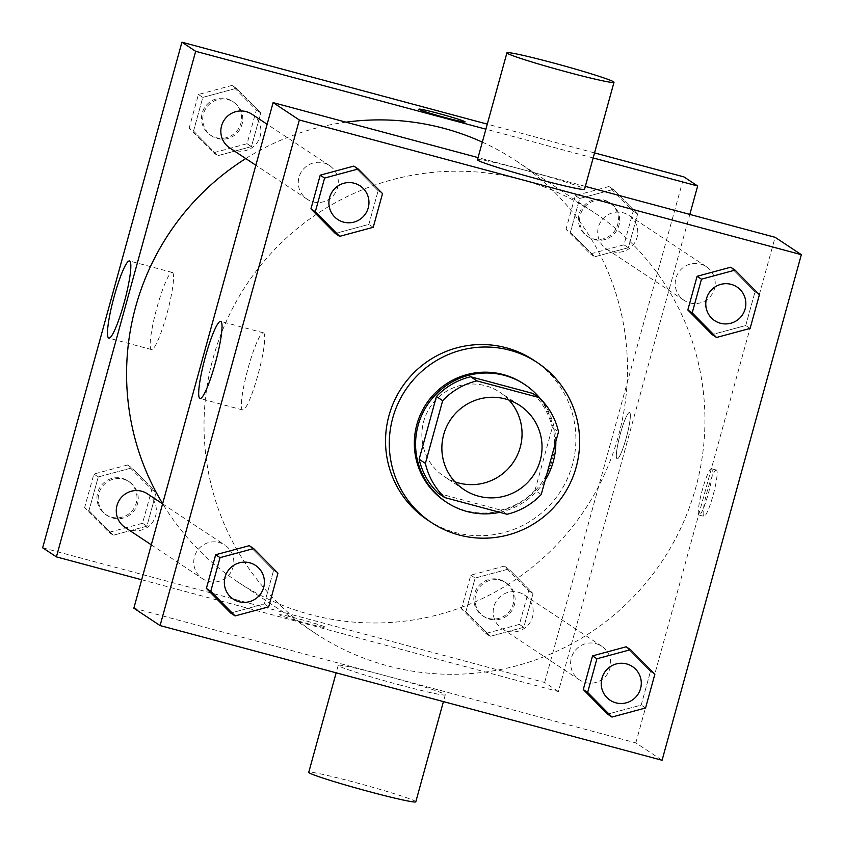<?xml version="1.0" encoding="UTF-8"?>
<svg xmlns="http://www.w3.org/2000/svg" width="844" height="844" viewBox="0 0 844 844"><rect width="100%" height="100%" fill="white"/><g stroke="black" fill="none" stroke-linecap="round" stroke-linejoin="round"><path stroke-width="0.63" stroke-dasharray="4.22 3.17" d="M454.895 481.808A50.482 49.923 -56.5 0 1 444.092 476.417A50.482 49.923 -56.5 0 1 426.442 413.813A50.482 49.923 -56.5 0 1 485.353 385.719A50.482 49.923 -56.5 0 1 499.848 392.249A50.482 49.923 -56.5 0 1 509.027 400.109M541.236 494.478L534.99 490.343L552.271 427.623L558.517 431.759M532.912 393.452A68.775 68.016 -56.5 0 1 552.271 427.623M534.99 490.343A68.775 68.016 -56.5 0 1 500.777 510.124L507.022 514.27M438.5 493.423L500.777 510.124M555.827 441.517A70.674 69.883 123.5 0 0 540.455 398.864M499.711 512.308A70.674 69.883 123.5 0 0 545.192 480.13M523.491 383.693A70.674 69.883 -56.5 0 1 552.029 460.74A70.674 69.883 -56.5 0 1 445.432 501.526M533.682 360.166A95.91 94.844 -56.5 0 1 559.783 492.506A95.91 94.844 -56.5 0 1 427.739 520.083M645.565 707.979L641.197 705.088L607.596 714.151L641.197 705.088L650.471 671.402L626.153 646.799L650.471 671.402L654.849 674.303M268.687 606.857L264.32 603.966L230.718 613.039L264.32 603.966L273.593 570.28L249.275 545.678L273.593 570.28L277.961 573.181M750.116 328.411L745.748 325.51L712.146 334.583L745.748 325.51L755.021 291.834L730.704 267.221L755.021 291.834L759.4 294.725M373.238 227.289L368.87 224.388L335.268 233.461L368.87 224.388L378.144 190.712L353.826 166.099L378.144 190.712L382.522 193.603M133.848 608.197L635.838 742.889L662.076 760.265M635.838 742.889L775.109 237.301M716.514 470.108A23.98 3.376 -75 0 0 716.366 470.034A23.98 3.376 -75 0 0 706.892 492.316A23.98 3.376 -75 0 0 703.938 516.349A23.98 3.376 -75 0 0 713.275 494.616A23.98 3.376 -75 0 0 716.514 470.108M521.434 179.677A252.398 249.602 -56.5 0 1 593.87 212.34A252.398 249.602 -56.5 0 1 662.561 560.595A252.398 249.602 -56.5 0 1 315.086 633.158A252.398 249.602 -56.5 0 1 226.867 320.14A252.398 249.602 -56.5 0 1 521.434 179.677M585.325 186.387L478.063 157.606M219.123 542.534A20.193 19.971 -56.5 0 1 230.412 573.002A20.193 19.971 -56.5 0 1 195.555 553.769A20.193 19.971 -56.5 0 1 219.123 542.534M596.001 643.655A20.193 19.971 -56.5 0 1 607.29 674.124A20.193 19.971 -56.5 0 1 572.432 654.891A20.193 19.971 -56.5 0 1 596.001 643.655M700.552 264.077A20.193 19.971 -56.5 0 1 711.84 294.545A20.193 19.971 -56.5 0 1 676.983 275.313A20.193 19.971 -56.5 0 1 700.552 264.077M312.955 201.843A20.193 19.971 123.5 0 0 329.466 165.572A20.193 19.971 123.5 0 0 301.667 171.374A20.193 19.971 123.5 0 0 312.955 201.843M398.611 684.653A55.525 2.585 15.4 0 0 445.273 694.855A55.525 2.585 15.4 0 0 392.428 677.605A55.525 2.585 15.4 0 0 338.201 665.357A55.525 2.585 15.4 0 0 398.611 684.653M477.461 159.78A55.525 2.585 -164.6 0 1 524.124 169.971A55.525 2.585 -164.6 0 1 584.533 189.267M415.807 801.8A55.525 2.585 15.4 0 0 362.962 784.561A55.525 2.585 15.4 0 0 308.746 772.313M263.655 332.958A39.932 5.623 105 0 1 258.253 373.776A39.932 5.623 105 0 1 242.713 409.984A39.932 5.623 105 0 1 247.63 369.957A39.932 5.623 105 0 1 263.412 332.842A39.932 5.623 105 0 1 263.655 332.958M711.65 468.8A23.98 3.376 -75 0 0 711.503 468.736A23.98 3.376 -75 0 0 702.029 491.018A23.98 3.376 -75 0 0 699.075 515.051A23.98 3.376 -75 0 0 708.411 493.307A23.98 3.376 -75 0 0 711.65 468.8M482.325 142.13A252.398 249.602 -56.5 0 1 516.423 161.025A252.398 249.602 -56.5 0 1 585.114 509.291A252.398 249.602 -56.5 0 1 237.639 581.854A252.398 249.602 -56.5 0 1 162.639 503.678M245.773 158.566A252.398 249.602 -56.5 0 1 345.987 122.169M229.716 147.922A20.193 19.971 123.5 0 0 259.076 139.302A20.193 19.971 123.5 0 0 252.018 114.256M518.554 592.34A20.193 19.971 -56.5 0 1 529.842 622.819A20.193 19.971 -56.5 0 1 494.985 603.576A20.193 19.971 -56.5 0 1 518.554 592.34M623.104 212.762A20.193 19.971 -56.5 0 1 634.393 243.241A20.193 19.971 -56.5 0 1 599.535 223.998A20.193 19.971 -56.5 0 1 623.104 212.762M147.468 493.835A20.193 19.971 -56.5 0 1 152.964 521.697A20.193 19.971 -56.5 0 1 125.165 527.5M141.686 579.765L558.39 691.574L689.822 214.418M593.153 157.955L485.891 129.174M42.664 547.788L544.654 682.469L558.39 691.574M544.654 682.469L683.914 176.892M629.698 412.589A23.98 3.376 -75 0 0 629.561 412.526A23.98 3.376 -75 0 0 620.076 434.808A23.98 3.376 -75 0 0 617.133 458.841A23.98 3.376 -75 0 0 626.459 437.097A23.98 3.376 -75 0 0 629.698 412.589A23.98 3.376 -75 0 0 629.55 412.516A23.98 3.376 -75 0 0 620.076 434.808A23.98 3.376 -75 0 0 617.122 458.841A23.98 3.376 -75 0 0 626.448 437.097A23.98 3.376 -75 0 0 629.698 412.589M88.979 510.631L113.296 535.244L146.898 526.171L156.172 492.495L131.854 467.882L98.252 476.955L88.979 510.631L113.296 535.244L146.898 526.171L156.172 492.495L131.854 467.882L98.252 476.955L88.979 510.631L84.6 507.74L108.929 532.353L142.52 523.28L151.804 489.594L127.476 464.991L93.884 474.054L84.6 507.74M570.407 232.174L594.725 256.787L628.326 247.714L637.61 214.038L613.282 189.425L579.68 198.498L570.407 232.174L594.725 256.787L628.326 247.714L637.61 214.038L613.282 189.425L579.68 198.498L570.407 232.174L566.039 229.283L590.357 253.896L623.959 244.823L633.232 211.137L608.914 186.535L575.313 195.597L566.039 229.283M594.545 152.912L487.283 124.131M465.856 611.752L490.174 636.365L523.776 627.292L533.049 593.617L508.732 569.004L475.13 578.077L465.856 611.752L490.174 636.365L523.776 627.292L533.049 593.617L508.732 569.004L475.13 578.077L465.856 611.752L461.478 608.862L485.806 633.464L519.408 624.402L528.682 590.716L504.353 566.102L470.762 575.175L461.478 608.862M193.529 131.063L217.847 155.665L251.449 146.603L260.722 112.917L236.404 88.303L202.803 97.376L193.529 131.063L217.847 155.665L251.449 146.603L260.722 112.917L236.404 88.303L202.803 97.376L193.529 131.063L189.151 128.161L213.479 152.775L247.081 143.702L256.354 110.026L232.037 85.413L198.435 94.475L189.151 128.161M305.686 623.094A23.98 1.118 15.4 0 0 325.837 627.493A23.98 1.118 15.4 0 0 303.017 620.045A23.98 1.118 15.4 0 0 279.596 614.759A23.98 1.118 15.4 0 0 305.686 623.094A23.98 1.118 15.4 0 0 325.837 627.482A23.98 1.118 15.4 0 0 303.017 620.045A23.98 1.118 15.4 0 0 279.607 614.749A23.98 1.118 15.4 0 0 305.686 623.083M465.097 121.916L465.097 121.916A23.98 1.118 -164.6 0 1 441.676 116.63A23.98 1.118 -164.6 0 1 418.856 109.182L418.856 109.182M172.471 272.538A39.932 5.623 105 0 1 167.059 313.367A39.932 5.623 105 0 1 151.519 349.574A39.932 5.623 105 0 1 156.435 309.548A39.932 5.623 105 0 1 172.218 272.433A39.932 5.623 105 0 1 172.471 272.538M228.112 99.645A20.193 19.971 -56.5 0 1 239.401 130.124A20.193 19.971 -56.5 0 1 204.543 110.88A20.193 19.971 -56.5 0 1 228.112 99.645M213.479 152.775L217.847 155.665M247.081 143.702L251.449 146.603M256.354 110.026L260.722 112.917M232.037 85.413L236.404 88.303M198.435 94.475L202.803 97.376M226.857 98.822A20.193 19.971 -56.5 0 1 238.156 129.29A20.193 19.971 -56.5 0 1 203.298 110.058A20.193 19.971 -56.5 0 1 226.857 98.822M123.562 479.223A20.193 19.971 -56.5 0 1 134.85 509.692A20.193 19.971 -56.5 0 1 99.993 490.459A20.193 19.971 -56.5 0 1 123.562 479.223M108.929 532.353L113.296 535.244M142.52 523.28L146.898 526.171M151.804 489.594L156.172 492.495M127.476 464.991L131.854 467.882M93.884 474.054L98.252 476.955M122.306 478.39A20.193 19.971 -56.5 0 1 133.595 508.869A20.193 19.971 -56.5 0 1 98.748 489.636A20.193 19.971 -56.5 0 1 122.306 478.39M604.99 200.767A20.193 19.971 -56.5 0 1 616.278 231.235A20.193 19.971 -56.5 0 1 581.421 212.002A20.193 19.971 -56.5 0 1 604.99 200.767M590.357 253.896L594.725 256.787M623.959 244.823L628.326 247.714M633.232 211.137L637.61 214.038M608.914 186.535L613.282 189.425M575.313 195.597L579.68 198.498M603.745 199.944A20.193 19.971 -56.5 0 1 615.033 230.412A20.193 19.971 -56.5 0 1 580.176 211.179A20.193 19.971 -56.5 0 1 603.745 199.944M500.439 580.345A20.193 19.971 -56.5 0 1 511.728 610.813A20.193 19.971 -56.5 0 1 476.871 591.581A20.193 19.971 -56.5 0 1 500.439 580.345M485.806 633.464L490.174 636.365M519.408 624.402L523.776 627.292M528.682 590.716L533.049 593.617M504.353 566.102L508.732 569.004M470.762 575.175L475.13 578.077M499.184 579.511A20.193 19.971 -56.5 0 1 510.483 609.99A20.193 19.971 -56.5 0 1 475.626 590.747A20.193 19.971 -56.5 0 1 499.184 579.511M360.072 185.849A20.193 19.971 -56.5 0 1 365.568 213.701A20.193 19.971 -56.5 0 1 337.769 219.514M368.87 224.388L378.144 190.712M255.521 565.417A20.193 19.971 -56.5 0 1 261.018 593.279A20.193 19.971 -56.5 0 1 233.218 599.092M264.32 603.966L273.593 570.28M736.96 286.971A20.193 19.971 -56.5 0 1 742.446 314.823A20.193 19.971 -56.5 0 1 714.646 320.636M745.748 325.51L755.021 291.834M632.399 666.538A20.193 19.971 -56.5 0 1 637.895 694.401A20.193 19.971 -56.5 0 1 610.096 700.203M641.197 705.088L650.471 671.402M519.83 405.489L499.848 392.249M464.073 489.657L444.092 476.417M338.201 665.357L336.155 672.816M445.273 694.855L443.416 701.596M263.412 332.842L220.706 321.385M242.713 409.984L200.007 398.526M699.075 515.051L703.938 516.349M711.503 468.736L716.366 470.034M237.639 581.854L315.086 633.158M516.423 161.025L593.87 212.34M329.466 165.572L267.147 124.279M307.163 199.237L255.859 165.245M502.043 628.622L579.49 679.926M524.346 594.957L601.793 646.261M606.593 249.043L684.041 300.348M628.896 215.378L706.344 266.683M151.308 544.823L202.613 578.805M162.597 503.857L224.915 545.14M172.218 272.433L129.512 260.975M151.519 349.574L108.813 338.117M210.356 135.093L211.601 135.926M232.659 101.428L233.904 102.261M105.806 514.671L107.051 515.505M128.109 481.006L129.354 481.84M587.234 236.214L588.479 237.048M609.537 202.549L610.782 203.383M482.684 615.793L483.928 616.616M504.986 582.128L506.231 582.951"/><path stroke-width="1.27" d="M509.027 400.109A50.482 49.923 -56.5 0 1 513.585 461.9A50.482 49.923 -56.5 0 1 454.895 481.808M505.345 398.959A50.482 49.923 -56.5 0 1 519.83 405.489A50.482 49.923 -56.5 0 1 533.566 475.14A50.482 49.923 -56.5 0 1 464.073 489.657A50.482 49.923 -56.5 0 1 446.434 427.053A50.482 49.923 -56.5 0 1 505.345 398.959M442.667 400.678L425.397 463.398A68.775 68.016 -56.5 0 0 444.746 497.559L507.022 514.27A68.775 68.016 -56.5 0 0 541.236 494.478L558.517 431.759A68.775 68.016 -56.5 0 0 539.158 397.587L476.881 380.887A68.775 68.016 -56.5 0 0 442.667 400.678L436.422 396.532L419.151 459.252L425.397 463.398M539.158 397.587L532.912 393.452L470.635 376.751L476.881 380.887M444.746 497.559L438.5 493.423A68.775 68.016 -56.5 0 1 419.151 459.252M436.422 396.532A68.775 68.016 -56.5 0 1 470.635 376.751M545.192 480.13A70.674 69.883 123.5 0 0 553.284 461.573A70.674 69.883 123.5 0 0 555.827 441.517M540.455 398.864A70.674 69.883 123.5 0 0 524.736 384.526A70.674 69.883 123.5 0 0 427.444 404.835A70.674 69.883 123.5 0 0 446.676 502.349A70.674 69.883 123.5 0 0 499.711 512.308M446.676 502.349L445.432 501.526A70.674 69.883 -56.5 0 1 420.723 413.876A70.674 69.883 -56.5 0 1 503.203 374.546A70.674 69.883 -56.5 0 1 523.491 383.693L524.736 384.526M509.903 350.239A95.91 94.844 -56.5 0 1 537.428 362.656A95.91 94.844 -56.5 0 1 563.528 494.995A95.91 94.844 -56.5 0 1 431.484 522.563A95.91 94.844 -56.5 0 1 397.967 403.622A95.91 94.844 -56.5 0 1 509.903 350.239M431.484 522.563L427.739 520.083A95.91 94.844 -56.5 0 1 394.222 401.132A95.91 94.844 -56.5 0 1 506.147 347.76A95.91 94.844 -56.5 0 1 533.682 360.166L537.428 362.656M630.521 649.69L626.153 646.799L592.551 655.862L583.278 689.548L607.596 714.151L611.963 717.052L645.565 707.979L654.849 674.303L630.521 649.69L596.919 658.763L587.646 692.439L611.963 717.052M253.643 548.568L249.275 545.678L215.674 554.74L206.39 588.426L230.718 613.039L235.086 615.93L268.687 606.857L277.961 573.181L253.643 548.568L220.041 557.641L210.768 591.317L235.086 615.93M160.086 625.573L662.076 760.265L801.336 254.677L299.346 119.996L160.086 625.573L133.848 608.197L273.108 102.609L299.346 119.996M735.071 270.112L730.704 267.221L697.102 276.283L687.828 309.97L712.146 334.583L716.524 337.473L750.116 328.411L759.4 294.725L735.071 270.112L701.48 279.185L692.196 312.86L716.524 337.473M358.194 168.99L353.826 166.099L320.224 175.172L310.951 208.848L335.268 233.461L339.647 236.352L373.238 227.289L382.522 193.603L358.194 168.99L324.592 178.063L315.318 211.749L339.647 236.352M585.325 186.387L775.109 237.301L801.336 254.677M478.063 157.606L273.108 102.609M220.949 321.501A39.932 5.623 105 0 1 215.547 362.319A39.932 5.623 105 0 1 200.007 398.526A39.932 5.623 105 0 1 204.923 358.5A39.932 5.623 105 0 1 220.706 321.385A39.932 5.623 105 0 1 220.949 321.501M613.989 82.322L584.533 189.267A55.525 2.585 -164.6 0 1 530.306 177.018A55.525 2.585 -164.6 0 1 477.461 159.78L506.927 52.824A55.525 2.585 -164.6 0 1 553.59 63.015A55.525 2.585 -164.6 0 1 613.989 82.322A55.525 2.585 -164.6 0 1 559.772 70.063A55.525 2.585 -164.6 0 1 506.927 52.824M336.155 672.816L308.746 772.313A55.525 2.585 15.4 0 0 369.144 791.609A55.525 2.585 15.4 0 0 415.807 801.8L443.416 701.596M345.987 122.169A252.398 249.602 -56.5 0 1 443.986 128.372A252.398 249.602 -56.5 0 1 482.325 142.13M162.639 503.678A252.398 249.602 -56.5 0 1 245.773 158.566M267.147 124.279L252.018 114.256A20.193 19.971 123.5 0 0 224.219 120.059A20.193 19.971 123.5 0 0 229.716 147.922L255.859 165.245M151.308 544.823L125.165 527.5A20.193 19.971 -56.5 0 1 141.676 491.219A20.193 19.971 -56.5 0 1 147.468 493.835L162.597 503.857M689.822 214.418L697.661 185.996L593.153 157.955M485.891 129.174L195.671 51.305L56.4 556.882L141.686 579.765M594.545 152.912L683.914 176.892L697.661 185.996M487.283 124.131L181.924 42.2L42.664 547.788L56.4 556.882M181.924 42.2L195.671 51.305M129.754 261.081A39.932 5.623 105 0 1 124.353 301.909A39.932 5.623 105 0 1 108.813 338.117A39.932 5.623 105 0 1 113.729 298.08A39.932 5.623 105 0 1 129.512 260.975A39.932 5.623 105 0 1 129.754 261.081M418.856 109.182A23.98 1.118 -164.6 0 1 439.007 113.592A23.98 1.118 -164.6 0 1 465.097 121.916A23.98 1.118 -164.6 0 1 441.676 116.62A23.98 1.118 -164.6 0 1 418.856 109.182A23.98 1.118 -164.6 0 1 439.007 113.581A23.98 1.118 -164.6 0 1 465.097 121.916M337.769 219.503L337.779 219.514A20.193 19.971 -56.5 0 1 354.29 183.232A20.193 19.971 -56.5 0 1 360.072 185.838A20.193 19.971 -56.5 0 1 360.072 185.849A20.193 19.971 -56.5 0 1 365.579 213.711A20.193 19.971 -56.5 0 1 337.779 219.514A20.193 19.971 -56.5 0 1 337.769 219.503A20.193 19.971 -56.5 0 1 354.28 183.232A20.193 19.971 -56.5 0 1 360.082 185.849L360.082 185.849M353.826 166.099L320.224 175.172L324.592 178.063M320.224 175.172L310.951 208.848L315.318 211.749M310.951 208.848L335.268 233.461M233.218 599.082L233.229 599.092A20.193 19.971 -56.5 0 1 249.729 562.811A20.193 19.971 -56.5 0 1 255.521 565.417L255.521 565.417A20.193 19.971 -56.5 0 1 261.018 593.29A20.193 19.971 -56.5 0 1 233.229 599.092A20.193 19.971 -56.5 0 1 233.218 599.082A20.193 19.971 -56.5 0 1 249.718 562.8A20.193 19.971 -56.5 0 1 255.532 565.427L255.532 565.427M249.275 545.678L215.674 554.74L220.041 557.641M215.674 554.74L206.39 588.426L210.768 591.317M206.39 588.426L230.718 613.039M714.646 320.625L714.657 320.636A20.193 19.971 -56.5 0 1 731.168 284.354A20.193 19.971 -56.5 0 1 736.949 286.96A20.193 19.971 -56.5 0 1 736.96 286.971A20.193 19.971 -56.5 0 1 742.456 314.833A20.193 19.971 -56.5 0 1 714.657 320.636A20.193 19.971 -56.5 0 1 714.646 320.625A20.193 19.971 -56.5 0 1 731.157 284.354A20.193 19.971 -56.5 0 1 736.96 286.971L736.96 286.971M730.704 267.221L697.102 276.283L701.48 279.185M697.102 276.283L687.828 309.97L692.196 312.86M687.828 309.97L712.146 334.583M610.096 700.203L610.106 700.214A20.193 19.971 -56.5 0 1 626.607 663.933A20.193 19.971 -56.5 0 1 632.399 666.538L632.399 666.538A20.193 19.971 -56.5 0 1 637.906 694.401A20.193 19.971 -56.5 0 1 610.106 700.214L610.096 700.203A20.193 19.971 -56.5 0 1 626.596 663.922A20.193 19.971 -56.5 0 1 632.409 666.549L632.409 666.549M626.153 646.799L592.551 655.862L596.919 658.763M592.551 655.862L583.278 689.548L587.646 692.439M583.278 689.548L607.596 714.151"/></g></svg>
